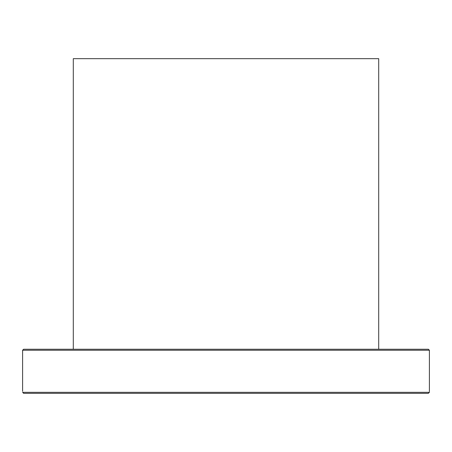 <?xml version="1.0" encoding="UTF-8"?>
<svg xmlns="http://www.w3.org/2000/svg" width="452" height="452" viewBox="0 0 452 452"><rect width="100%" height="100%" fill="white"/><g stroke="black" fill="none" stroke-linecap="round" stroke-linejoin="round"><path stroke-width="0.68" d="M428.4 349.243L23.6 349.243L22.6 350.243L429.4 350.243L428.4 349.243M72.828 349.243L55.991 349.243M55.291 349.243L38.46 349.243M384.991 349.243L379.171 349.243M362.657 349.243L345.82 349.243M428.349 393.33L429.372 392.325C429.411 390.991 429.411 390.991 429.372 392.325L22.628 392.325L23.651 393.33L428.349 393.33M429.4 350.243L429.4 391.392M429.383 392.003L429.372 392.313M49.477 393.33L55.991 393.33M69.359 393.33L89.343 393.33M104.57 393.33L135.25 393.33M152.081 393.33L245.956 393.33M262.787 393.33L299.919 393.33M316.75 393.33L345.82 393.33M349.289 393.33L384.991 393.33M396.008 393.33L396.709 393.33M23.651 393.33L38.46 393.33L23.544 393.325M22.628 392.325C22.589 390.991 22.589 390.991 22.628 392.325C22.589 390.991 22.589 390.991 22.628 392.325M378.703 349.243L378.703 58.67L73.297 58.67L73.297 349.243M22.6 350.243L22.6 391.325"/></g></svg>
